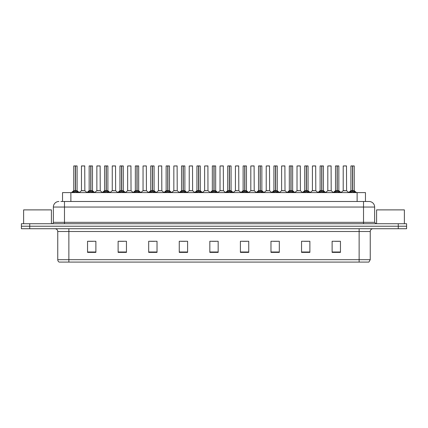 <?xml version="1.0" encoding="UTF-8"?>
<svg xmlns="http://www.w3.org/2000/svg" width="428" height="428" viewBox="0 0 428 428"><rect width="100%" height="100%" fill="white"/><g stroke="black" fill="none" stroke-linecap="round" stroke-linejoin="round"><path stroke-width="0.64" d="M62.536 201.492L62.536 192.6L365.464 192.6L365.464 201.492M370.247 259.689L368.888 262.08L359.129 262.08L359.129 259.689L370.247 259.689L370.247 231.511A2.777 2.777 0 0 1 373.029 228.729M359.129 262.08L59.112 262.08A2.777 2.777 0 0 1 57.753 259.689L57.753 231.511C57.587 229.82 56.662 228.894 54.971 228.729M406.6 228.729L406.6 226.23L21.4 226.23L21.4 228.729L29.735 228.729L29.735 226.23L21.4 226.23L21.4 223.726L29.735 223.726L29.735 226.23L406.6 226.23L406.6 228.729L29.735 228.729M340.453 252.381L340.453 241.264L332.117 241.264L332.117 252.381L340.453 252.381M309.883 252.381L309.883 241.264L301.547 241.264L301.547 252.381L309.883 252.381M279.313 252.381L279.313 241.264L270.972 241.264L270.972 252.381L279.313 252.381M248.743 252.381L248.743 241.264L240.402 241.264L240.402 252.381L248.743 252.381M95.883 252.381L95.883 241.264L87.547 241.264L87.547 252.381L95.883 252.381M126.453 252.381L126.453 241.264L118.117 241.264L118.117 252.381L126.453 252.381M157.028 252.381L157.028 241.264L148.687 241.264L148.687 252.381L157.028 252.381M187.598 252.381L187.598 241.264L179.257 241.264L179.257 252.381L187.598 252.381M218.168 252.381L218.168 241.264L209.832 241.264L209.832 252.381L218.168 252.381M273.503 241.322L277.67 241.322M304.297 241.322L308.465 241.322M335.092 241.322L339.26 241.322M181.124 241.322L185.292 241.322M150.33 241.322L154.497 241.322M119.535 241.322L123.703 241.322M88.74 241.322L92.908 241.322M242.708 241.322L246.876 241.322M211.914 241.322L216.087 241.322M60.995 201.492L369.08 201.492A5.559 5.559 0 0 1 374.639 207.05L374.639 222.335L376.03 223.726M60.867 201.492L64.478 201.492L64.478 207.05L53.361 207.05L53.361 222.335A1.391 1.391 0 0 1 51.97 223.726M58.92 201.492A5.559 5.559 0 0 0 53.361 207.05M406.6 223.726L406.6 226.23L406.6 223.726L29.735 223.726M374.639 207.05L363.522 207.05L363.522 201.492L369.08 201.492M72.525 192.664L73.536 191.6L75.355 190.679L75.355 191.648L75.43 190.374L78.335 192.664M73.76 165.973L75.36 165.92L73.76 165.973L73.76 190.653L75.355 190.679M77.094 165.973L75.499 165.973L75.499 190.658L77.094 190.653L77.094 165.973L73.814 165.92M75.499 165.973L77.04 165.92M75.355 165.973L75.355 190.658L73.76 190.653L71.444 192.6M75.499 165.92L75.499 190.679M75.686 190.765L77.147 190.765L75.355 190.653L75.403 165.92L74.873 165.92M77.324 191.6L77.324 192.6L75.499 191.648M75.355 191.648L73.536 192.605L73.536 191.6M83.546 190.653L81.411 190.765L84.846 190.765L84.739 165.92L81.459 165.973L81.459 190.653L83.198 190.653M82.572 165.92L81.513 165.92M83.053 190.653L82.706 190.653M87.922 192.664L88.933 191.6L90.752 190.679L90.752 191.648L90.827 190.374L93.732 192.664M89.158 165.973L90.752 165.92L89.158 165.973L89.158 190.653L90.752 190.679M92.491 165.973L90.897 165.973L90.897 190.658L92.491 190.653L92.491 165.973L89.211 165.92M90.897 165.973L92.437 165.92M90.752 165.973L90.752 190.658L89.158 190.653L86.841 192.6M90.897 165.92L90.897 190.679M91.078 190.765L92.544 190.765L90.752 190.653L90.8 165.92L90.271 165.92M92.721 191.6L92.721 192.6L90.897 191.648M90.752 191.648L88.933 192.605L88.933 191.6M103.319 192.664L104.33 191.6L106.149 190.679L106.149 191.648L106.224 190.374L109.129 192.664M104.555 165.973L106.149 165.92L104.555 165.973L104.555 190.653L106.149 190.679M107.888 165.973L106.294 165.973L106.294 190.658L107.888 190.653L107.888 165.973L104.609 165.92M106.294 165.973L107.835 165.92M106.149 165.973L106.149 190.658L104.555 190.653L102.239 192.6M106.294 165.92L106.294 190.679M106.476 190.765L107.942 190.765L106.149 190.653L106.198 165.92L105.668 165.92M108.118 191.6L108.118 192.6L106.294 191.648M106.149 191.648L104.33 192.605L104.33 191.6M118.711 192.664L119.722 191.6L121.547 190.679L121.547 191.648L121.616 190.374L124.521 192.664M119.952 165.973L121.547 165.92L119.952 165.973L119.952 190.653L121.547 190.679M123.285 165.973L121.691 165.973L121.691 190.658L123.285 190.653L123.285 165.973L120.006 165.92M121.691 165.973L123.232 165.92M121.547 165.973L121.547 190.658L119.952 190.653L117.636 192.6M121.691 165.92L121.691 190.679M121.873 190.765L123.339 190.765L121.547 190.653L121.595 165.92L121.065 165.92M123.515 191.6L123.515 192.6L121.691 191.648M121.547 191.648L119.722 192.605L119.722 191.6M134.108 192.664L135.12 191.6L136.944 190.679L136.944 191.648L137.014 190.374L139.919 192.664M135.35 165.973L136.944 165.92L135.35 165.973L135.35 190.653L136.944 190.679M138.683 165.973L137.088 165.973L137.088 190.658L138.683 190.653L138.683 165.973L135.403 165.92M137.088 165.973L138.629 165.92M136.944 165.973L136.944 190.658L135.35 190.653L133.033 192.6M137.088 165.92L137.088 190.679M137.27 190.765L138.736 190.765L136.944 190.653L136.992 165.92L136.457 165.92M138.907 191.6L138.907 192.6L137.088 191.648M136.944 191.648L135.12 192.605L135.12 191.6M98.943 190.653L96.803 190.765L100.243 190.765L100.136 165.92L96.856 165.973L96.856 190.653L98.595 190.653M97.969 165.92L96.91 165.92M98.451 190.653L98.103 190.653M114.34 190.653L112.2 190.765L115.64 190.765L115.533 165.92L112.254 165.973L112.254 190.653L113.992 190.653M113.367 165.92L112.307 165.92M113.848 190.653L113.5 190.653M129.738 190.653L127.598 190.765L131.038 190.765L130.931 165.92L127.651 165.973L127.651 190.653L129.39 190.653M129.245 190.653L128.898 190.653M51.413 223.726L51.413 209.886L23.626 209.886L23.626 223.726M404.374 223.726L404.374 209.886L376.587 209.886L376.587 223.726M149.506 192.664L150.517 191.6L152.341 190.679L152.341 191.648L152.411 190.374L155.316 192.664M150.747 165.973L152.341 165.92L150.747 165.973L150.747 190.653L152.341 190.679M154.08 165.973L152.486 165.973L152.486 190.658L154.08 190.653L154.08 165.973L150.8 165.92M152.486 165.973L154.026 165.92M152.341 165.973L152.341 190.658L150.747 190.653L148.425 192.6M152.48 165.92L152.486 190.679M152.668 190.765L154.128 190.765L152.341 190.653L152.389 165.92L151.854 165.92M154.305 191.6L154.305 192.6L152.486 191.648M152.341 191.648L150.517 192.605L150.517 191.6M164.903 192.664L165.914 191.6L167.739 190.679L167.739 191.648L167.808 190.374L170.713 192.664M166.144 165.973L167.739 165.92L166.144 165.973L166.144 190.653L167.739 190.679M169.477 165.973L167.883 165.973L167.883 190.658L169.477 190.653L169.477 165.973L166.198 165.92M167.883 165.973L169.424 165.92M167.739 165.973L167.739 190.658L166.144 190.653L163.822 192.6M167.878 165.92L167.883 190.679M168.065 190.765L169.525 190.765L167.739 190.653L167.787 165.92L167.252 165.92M169.702 191.6L169.702 192.6L167.883 191.648M167.739 191.648L165.914 192.605L165.914 191.6M180.3 192.664L181.311 191.6L183.136 190.679L183.136 191.648L183.205 190.374L186.11 192.664M181.536 165.973L183.136 165.92L181.536 165.973L181.536 190.653L183.136 190.679M184.875 165.973L183.28 165.973L183.28 190.658L184.875 190.653L184.875 165.973L181.595 165.92M183.28 165.973L184.816 165.92M183.136 165.973L183.136 190.658L181.542 190.653L179.22 192.6M183.275 165.92L183.28 190.679M183.462 190.765L184.923 190.765L183.136 190.653L183.184 165.92L182.649 165.92M185.099 191.6L185.099 192.6L183.28 191.648M183.136 191.648L181.311 192.605L181.311 191.6M145.135 190.653L142.995 190.765L146.435 190.765L146.328 165.92L143.048 165.973L143.048 190.653L144.787 190.653M144.643 190.653L144.295 190.653M160.532 190.653L158.392 190.765L161.827 190.765L161.725 165.92L158.446 165.973L158.446 190.653L160.184 190.653M160.04 190.653L159.692 190.653M175.929 190.653L173.789 190.765L177.224 190.765L177.117 165.92L173.843 165.973L173.843 190.653L175.582 190.653M175.437 190.653L175.089 190.653M195.698 192.664L196.709 191.6L198.528 190.679L198.528 191.648L198.603 190.374L201.508 192.664M196.934 165.973L198.533 165.92L196.934 165.973L196.934 190.653L198.528 190.679M200.272 165.973L198.678 165.973L198.678 190.658L200.272 190.653L200.272 165.973L196.992 165.92M198.678 165.973L200.213 165.92M198.528 165.973L198.528 190.658L196.939 190.653L194.617 192.6M198.672 165.92L198.678 190.679M198.859 190.765L200.32 190.765L198.528 190.653L198.581 165.92L198.046 165.92M200.497 191.6L200.497 192.6L198.678 191.648M198.528 191.648L196.709 192.605L196.709 191.6M211.095 192.664L212.106 191.6L213.925 190.679L213.925 191.648L214 190.374L216.905 192.664M212.331 165.973L213.93 165.92L212.331 165.973L212.331 190.653L213.925 190.679M215.669 165.973L214.075 165.973L214.075 190.658L215.669 190.653L215.669 165.973L212.39 165.92M214.075 165.973L215.61 165.92M213.925 165.973L213.925 190.658L212.331 190.653L210.014 192.6M214.07 165.92L214.075 190.679M214.257 190.765L215.717 190.765L213.925 190.653L213.973 165.92L213.444 165.92M215.894 191.6L215.894 192.6L214.075 191.648M213.925 191.648L212.106 192.605L212.106 191.6M226.492 192.664L227.503 191.6L229.322 190.679L229.322 191.648L229.397 190.374L232.302 192.664M227.728 165.973L229.328 165.92L227.728 165.973L227.728 190.653L229.322 190.679M231.066 165.973L229.472 165.973L229.472 190.658L231.066 190.653L231.066 165.973L227.787 165.92M229.472 165.973L231.008 165.92M229.322 165.973L229.322 190.658L227.728 190.653L225.412 192.6M229.467 165.92L229.419 190.653L229.371 165.92L228.841 165.92M229.472 190.679L229.472 191.648L229.371 190.653L231.115 190.765L229.654 190.765M231.291 191.6L231.291 192.6L229.472 191.648M229.322 191.648L227.503 192.605L227.503 191.6M241.89 192.664L242.901 191.6L244.72 190.679L244.72 191.648L244.795 190.374L247.7 192.664M243.125 165.973L244.725 165.92L243.125 165.973L243.125 190.653L244.72 190.679M246.464 165.973L244.864 165.973L244.864 190.658L246.464 190.653L246.464 165.973L243.184 165.92M244.864 165.973L246.405 165.92M244.72 165.973L244.72 190.658L243.125 190.653L240.809 192.6M244.864 165.92L244.864 190.679M245.051 190.765L246.512 190.765L244.72 190.653L244.768 165.92L244.238 165.92M246.689 191.6L246.689 192.6L244.864 191.648M244.72 191.648L242.901 192.605L242.901 191.6M257.287 192.664L258.298 191.6L260.117 190.679L260.117 191.648L260.192 190.374L263.097 192.664M258.523 165.973L260.122 165.92L258.523 165.973L258.523 190.653L260.117 190.679M261.856 165.973L260.261 165.973L260.261 190.658L261.856 190.653L261.856 165.973L258.576 165.92M260.261 165.973L261.802 165.92M260.117 165.973L260.117 190.658L258.523 190.653L256.206 192.6M260.261 165.92L260.261 190.679M260.449 190.765L261.909 190.765L260.117 190.653L260.165 165.92L259.636 165.92M262.086 191.6L262.086 192.6L260.261 191.648M260.117 191.648L258.298 192.605L258.298 191.6M191.327 190.653L189.187 190.765L192.621 190.765L192.514 165.92L189.235 165.973L189.235 190.653L190.979 190.653M190.834 190.653L190.481 190.653M207.965 190.658L207.912 165.92L204.632 165.973L204.632 190.653L206.376 190.653M206.724 190.653L205.879 190.653M206.226 190.653L204.632 190.653L202.455 192.488M222.121 190.653L219.981 190.765L223.416 190.765L223.309 165.92L220.029 165.973L220.029 190.653L221.774 190.653M222.255 165.92L221.142 165.92M221.624 190.653L221.276 190.653M237.519 190.653L235.379 190.765L238.813 190.765L238.706 165.92L235.427 165.973L235.427 190.653L237.166 190.653M237.652 165.92L236.54 165.92M237.021 190.653L236.673 190.653M252.911 190.653L250.776 190.765L254.211 190.765L254.104 165.92L250.824 165.973L250.824 190.653L252.563 190.653M253.05 165.92L251.937 165.92M252.418 190.653L252.071 190.653M272.684 192.664L273.695 191.6L275.514 190.679L275.514 191.648L275.589 190.374L278.494 192.664M273.92 165.973L275.52 165.92L273.92 165.973L273.92 190.653L275.514 190.679M277.253 165.973L275.659 165.973L275.659 190.658L277.253 190.653L277.253 165.973L273.974 165.92M275.659 165.973L277.2 165.92M275.514 165.973L275.514 190.658L273.92 190.653L271.603 192.6M275.659 165.92L275.659 190.679M275.841 190.765L277.307 190.765L275.514 190.653L275.562 165.92L275.033 165.92M277.483 191.6L277.483 192.6L275.659 191.648M275.514 191.648L273.695 192.605L273.695 191.6M288.081 192.664L289.093 191.6L290.912 190.679L290.912 191.648L290.986 190.374L293.892 192.664M289.317 165.973L290.912 165.92L289.317 165.973L289.317 190.653L290.912 190.679M292.65 165.973L291.056 165.973L291.056 190.658L292.65 190.653L292.65 165.973L289.371 165.92M291.056 165.973L292.597 165.92M290.912 165.973L290.912 190.658L289.317 190.653L287.001 192.6M291.056 165.92L291.056 190.679M291.238 190.765L292.704 190.765L290.912 190.653L290.96 165.92L290.43 165.92M292.88 191.6L292.88 192.6L291.056 191.648M290.912 191.648L289.093 192.605L289.093 191.6M303.479 192.664L304.485 191.6L306.309 190.679L306.309 191.648L306.384 190.374L309.289 192.664M304.715 165.973L306.309 165.92L304.715 165.973L304.715 190.653L306.309 190.679M308.048 165.973L306.453 165.973L306.453 190.658L308.048 190.653L308.048 165.973L304.768 165.92M306.453 165.973L307.994 165.92M306.309 165.973L306.309 190.658L304.715 190.653L302.398 192.6M306.453 165.92L306.405 190.653L306.357 165.92L305.827 165.92M306.453 190.679L306.453 191.648L306.357 190.653L308.101 190.765L306.635 190.765M308.278 191.6L308.278 192.6L306.453 191.648M306.309 191.648L304.485 192.605L304.485 191.6M318.871 192.664L319.882 191.6L321.706 190.679L321.706 191.648L321.776 190.374L324.681 192.664M320.112 165.973L321.706 165.92L320.112 165.973L320.112 190.653L321.706 190.679M323.445 165.973L321.851 165.973L321.851 190.658L323.445 190.653L323.445 165.973L320.165 165.92M321.851 165.973L323.391 165.92M321.706 165.973L321.706 190.658L320.112 190.653L317.795 192.6M321.851 165.92L321.851 190.679M322.033 190.765L323.498 190.765L321.706 190.653L321.754 165.92L321.225 165.92M323.67 191.6L323.67 192.6L321.851 191.648M321.706 191.648L319.882 192.605L319.882 191.6M334.268 192.664L335.279 191.6L337.104 190.679L337.104 191.648L337.173 190.374L340.078 192.664M335.509 165.973L337.104 165.92L335.509 165.973L335.509 190.653L337.104 190.679M338.842 165.973L337.248 165.973L337.248 190.658L338.842 190.653L338.842 165.973L335.563 165.92M337.248 165.973L338.789 165.92M337.104 165.973L337.104 190.658L335.509 190.653L333.193 192.6M337.248 165.92L337.248 190.679M337.43 190.765L338.896 190.765L337.104 190.653L337.152 165.92L336.617 165.92M339.067 191.6L339.067 192.6L337.248 191.648M337.104 191.648L335.279 192.605L335.279 191.6M349.665 192.664L350.676 191.6L352.501 190.679L352.501 191.648L352.57 190.374L355.475 192.664M350.906 165.973L352.501 165.92L350.906 165.973L350.906 190.653L352.501 190.679M354.24 165.973L352.645 165.973L352.645 190.658L354.24 190.653L354.24 165.973L350.96 165.92M352.645 165.973L354.186 165.92M352.501 165.973L352.501 190.658L350.906 190.653L348.585 192.6M352.64 165.92L352.645 190.679M352.827 190.765L354.288 190.765L352.501 190.653L352.549 165.92L352.014 165.92M354.464 191.6L354.464 192.6L352.645 191.648M352.501 191.648L350.676 192.605L350.676 191.6M268.308 190.653L266.173 190.765L269.608 190.765L269.501 165.92L266.221 165.973L266.221 190.653L267.96 190.653M268.447 165.92L267.334 165.92M267.816 190.653L267.468 190.653M283.705 190.653L281.565 190.765L285.005 190.765L284.898 165.92L281.619 165.973L281.619 190.653L283.357 190.653M283.844 165.92L282.731 165.92M283.213 190.653L282.865 190.653M299.102 190.653L296.962 190.765L300.403 190.765L300.296 165.92L297.016 165.973L297.016 190.653L298.755 190.653M299.236 165.92L298.129 165.92M298.61 190.653L298.263 190.653M314.5 190.653L312.36 190.765L315.8 190.765L315.693 165.92L312.413 165.973L312.413 190.653L314.152 190.653M314.634 165.92L313.526 165.92M314.008 190.653L313.66 190.653M329.897 190.653L327.757 190.765L331.197 190.765L331.09 165.92L327.811 165.973L327.811 190.653L329.549 190.653M330.031 165.92L328.923 165.92M329.405 190.653L329.057 190.653M345.294 190.653L343.154 190.765L346.589 190.765L346.487 165.92L343.208 165.973L343.208 190.653L344.947 190.653M345.428 165.92L344.315 165.92M344.802 190.653L344.454 190.653M70.877 201.492L70.877 192.6M357.123 201.492L357.123 192.6M359.129 228.729L359.129 231.511L57.753 231.511M370.247 231.511L359.129 231.511L359.129 259.689L68.871 259.689L68.871 262.08M57.753 259.689L68.871 259.689L68.871 228.729M398.265 228.729L398.265 223.726M218.168 251.996L209.832 251.996M187.598 251.996L179.257 251.996M157.028 251.996L148.687 251.996M126.453 251.996L118.117 251.996M95.883 251.996L87.547 251.996M248.743 251.996L240.402 251.996M279.313 251.996L270.972 251.996M309.883 251.996L301.547 251.996M340.453 251.996L332.117 251.996M64.478 223.726L64.478 222.335L374.639 222.335M53.361 222.335L64.478 222.335L64.478 207.05L363.522 207.05L363.522 223.726M75.173 190.765L73.712 190.765M77.612 191.851L77.612 192.6M73.242 191.851L73.242 192.6M84.792 165.973L81.459 165.973M90.57 190.765L89.104 190.765M93.01 191.851L93.01 192.6M88.639 191.851L88.639 192.6M105.967 190.765L104.502 190.765M108.407 191.851L108.407 192.6M104.036 191.851L104.036 192.6M121.365 190.765L119.899 190.765M123.804 191.851L123.804 192.6M119.433 191.851L119.433 192.6M136.762 190.765L135.296 190.765M139.202 191.851L139.202 192.6M134.831 191.851L134.831 192.6M100.189 165.973L96.856 165.973M115.587 165.973L112.254 165.973M130.984 165.973L127.651 165.973M152.159 190.765L150.693 190.765M154.599 191.851L154.599 192.6M150.228 191.851L150.228 192.6M167.551 190.765L166.091 190.765M169.996 191.851L169.996 192.6M165.625 191.851L165.625 192.6M182.949 190.765L181.488 190.765M185.394 191.851L185.394 192.6M181.023 191.851L181.023 192.6M146.381 165.973L143.048 165.973M161.779 165.973L158.446 165.973M177.176 165.973L173.843 165.973M198.346 190.765L196.885 190.765M200.791 191.851L200.791 192.6M196.415 191.851L196.415 192.6M213.743 190.765L212.283 190.765M216.188 191.851L216.188 192.6M211.812 191.851L211.812 192.6M229.141 190.765L227.68 190.765M231.585 191.851L231.585 192.6M227.209 191.851L227.209 192.6M244.538 190.765L243.077 190.765M246.977 191.851L246.977 192.6M242.606 191.851L242.606 192.6M259.935 190.765L258.475 190.765M262.375 191.851L262.375 192.6M258.004 191.851L258.004 192.6M192.573 165.973L189.235 165.973M207.971 190.658L204.584 190.765M207.971 165.973L204.632 165.973M223.368 165.973L220.029 165.973M238.765 165.973L235.427 165.973M254.157 165.973L250.824 165.973M275.332 190.765L273.872 190.765M277.772 191.851L277.772 192.6M273.401 191.851L273.401 192.6M290.73 190.765L289.264 190.765M293.169 191.851L293.169 192.6M288.798 191.851L288.798 192.6M306.127 190.765L304.661 190.765M308.567 191.851L308.567 192.6M304.196 191.851L304.196 192.6M321.524 190.765L320.058 190.765M323.964 191.851L323.964 192.6M319.593 191.851L319.593 192.6M336.922 190.765L335.456 190.765M339.361 191.851L339.361 192.6M334.99 191.851L334.99 192.6M352.314 190.765L350.853 190.765M354.759 191.851L354.759 192.6M350.388 191.851L350.388 192.6M269.554 165.973L266.221 165.973M284.952 165.973L281.619 165.973M300.349 165.973L297.016 165.973M315.746 165.973L312.413 165.973M331.144 165.973L327.811 165.973M346.541 165.973L343.208 165.973M77.147 190.765L79.415 192.6M81.411 190.765L79.276 192.488M84.846 190.765L86.975 192.488M92.544 190.765L94.807 192.6M107.942 190.765L110.205 192.6M123.339 190.765L125.602 192.6M138.736 190.765L140.999 192.6M96.803 190.765L94.674 192.488M100.243 190.765L102.372 192.488M112.2 190.765L110.071 192.488M115.64 190.765L117.77 192.488M127.598 190.765L125.468 192.488M131.038 190.765L133.167 192.488M154.128 190.765L156.397 192.6M169.525 190.765L171.794 192.6M184.923 190.765L187.191 192.6M142.995 190.765L140.866 192.488M146.435 190.765L148.564 192.488M158.392 190.765L156.263 192.488M161.827 190.765L163.961 192.488M173.789 190.765L171.66 192.488M177.224 190.765L179.359 192.488M200.32 190.765L202.588 192.6M215.717 190.765L217.986 192.6M231.115 190.765L233.383 192.6M246.512 190.765L248.78 192.6M261.909 190.765L264.178 192.6M189.187 190.765L187.057 192.488M192.621 190.765L194.756 192.488M208.019 190.765L210.153 192.488M219.981 190.765L217.847 192.488M223.416 190.765L225.545 192.488M235.379 190.765L233.244 192.488M238.813 190.765L240.943 192.488M250.776 190.765L248.641 192.488M254.211 190.765L256.34 192.488M277.307 190.765L279.575 192.6M292.704 190.765L294.967 192.6M308.101 190.765L310.364 192.6M323.498 190.765L325.762 192.6M338.896 190.765L341.159 192.6M354.288 190.765L356.556 192.6M266.173 190.765L264.039 192.488M269.608 190.765L271.737 192.488M281.565 190.765L279.436 192.488M285.005 190.765L287.135 192.488M296.962 190.765L294.833 192.488M300.403 190.765L302.532 192.488M312.36 190.765L310.23 192.488M315.8 190.765L317.929 192.488M327.757 190.765L325.628 192.488M331.197 190.765L333.326 192.488M343.154 190.765L341.025 192.488M346.589 190.765L348.724 192.488"/></g></svg>

